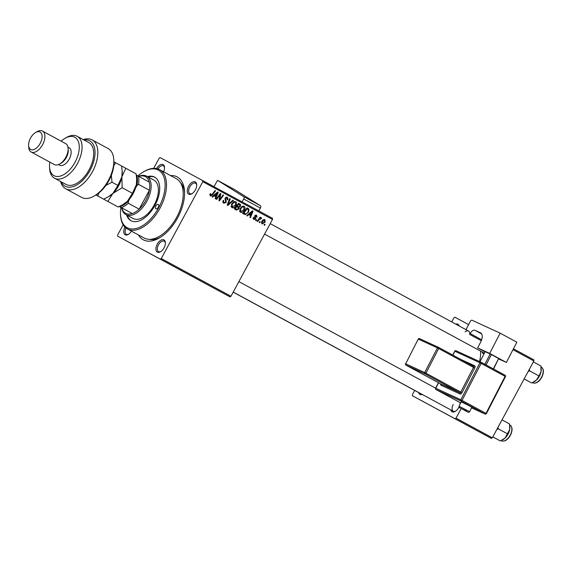 <?xml version="1.0" encoding="UTF-8"?>
<svg xmlns="http://www.w3.org/2000/svg" width="572" height="572" viewBox="0 0 572 572"><rect width="100%" height="100%" fill="white"/><g stroke="black" fill="none" stroke-linecap="round" stroke-linejoin="round"><path stroke-width="0.86" d="M195.381 189.875A6.95 3.854 118.4 0 1 191.777 193.822A6.95 3.854 118.4 0 1 187.58 192.878A6.95 3.854 118.4 0 1 188.596 186.215A6.95 3.854 118.4 0 1 193.622 181.724A6.95 3.854 118.4 0 1 196.711 184.72A6.95 3.854 118.4 0 1 195.381 189.875M196.718 185.178A5.956 3.303 -61.6 0 0 195.545 183.204A5.956 3.303 -61.6 0 0 189.804 186.872A5.956 3.303 -61.6 0 0 189.875 193.672A5.956 3.303 -61.6 0 0 192.171 193.579M164.035 247.84A6.95 3.854 118.4 0 1 160.439 251.787A6.95 3.854 118.4 0 1 156.242 250.843A6.95 3.854 118.4 0 1 157.25 244.18A6.95 3.854 118.4 0 1 162.276 239.682A6.95 3.854 118.4 0 1 165.372 242.685A6.95 3.854 118.4 0 1 164.035 247.84M165.38 243.143A5.956 3.303 -61.6 0 0 164.207 241.169A5.956 3.303 -61.6 0 0 158.465 244.837A5.956 3.303 -61.6 0 0 158.537 251.637A5.956 3.303 -61.6 0 0 160.832 251.544M131.467 231.16A6.95 3.854 118.4 0 1 128.257 234.441A6.95 3.854 118.4 0 1 124.095 233.576A6.95 3.854 118.4 0 1 124.939 227.084M126.004 228.035A5.956 3.303 -61.6 0 0 126.348 234.298A5.956 3.303 -61.6 0 0 128.65 234.198M422.222 394.437A6.95 3.854 118.4 0 1 418.632 392.578M233.183 292.149L421.106 393.915A5.956 3.303 -61.6 0 0 421.607 394.101M483.969 353.982A6.95 3.854 118.4 0 1 482.16 351.959M458.98 407.1A6.95 3.854 118.4 0 1 458.794 407.457A6.95 3.854 118.4 0 1 455.198 411.404A6.95 3.854 118.4 0 1 450.815 409.917M453.217 404.454A5.956 3.303 -61.6 0 0 453.289 411.261A5.956 3.303 -61.6 0 0 455.591 411.161M170.563 175.583A35.729 19.82 118.4 0 1 184.52 191.241A35.729 19.82 118.4 0 1 177.67 217.76A35.729 19.82 118.4 0 1 159.173 238.059A35.729 19.82 118.4 0 1 138.424 234.928M149.514 239.339A32.747 18.168 -61.6 0 0 160.332 237.366M479.572 361.568A37.709 20.921 -61.6 0 0 480.68 351.151M213.499 287.945L214.107 288.274L213.499 287.945M217.06 289.875L217.667 290.204L217.06 289.875M204.697 283.183L210.525 286.329L204.697 283.183M193.822 277.291L197.983 279.536L193.822 277.291M185.271 272.658L190.884 275.69L185.271 272.658M174.102 266.616L181.088 270.384L174.102 266.616M123.166 224.796L117.639 235.013L117.653 236.15L230.008 296.875L160.31 259.13L161.268 258.523L230.959 296.26L230.008 296.875M117.653 236.15L160.31 259.13M169.913 264.343L175.74 267.489L169.913 264.343M181.102 270.406L180.68 270.17M184.963 272.486L185.464 272.758M184.906 272.458L184.549 272.258M210.725 286.443L211.154 286.679M214.014 288.224L214.471 288.467M201.737 281.581L206.356 284.07L201.737 281.581M215.029 288.774L219.155 291.005L215.029 288.774M221.95 292.521L222.558 292.85L221.95 292.521M244.451 209.924C243.415 211.876 242.035 212.655 240.319 212.276L240.004 208.687L242.163 206.363L244.165 206.256C245.231 207.171 245.324 208.401 244.451 209.924L243.922 209.645M248.827 214.629L247.304 215.959L246.732 215.644L252.395 210.811L253.038 211.161L250.436 217.653L249.9 217.36L250.636 215.608L248.277 214.328M210.31 196.024L210.346 193.586L210.918 193.794L210.732 195.331L212.048 194.559L214.993 190.562L215.53 190.848L212.477 194.988L210.31 196.024M226.276 202.352L223.716 203.282L223.259 200.364L223.824 200.572L223.473 201.551L224.131 202.588L225.718 202.123L225.182 198.069L227.477 197.218L228.006 199.792L227.37 199.7L227.077 197.926L225.733 198.32L226.276 202.352L225.747 202.066M233.405 200.529L227.878 205.441L227.206 205.069L229.73 198.541L230.266 198.827L228.099 204.426L232.833 200.221L233.405 200.529L232.833 200.221M236.007 205.355C234.963 207.3 233.583 208.079 231.867 207.7L231.553 204.111L233.712 201.787L235.721 201.68C236.779 202.602 236.88 203.825 236.007 205.355L235.478 205.069M265.151 224.489L264.557 225.297L264.028 225.01L264.607 224.195L265.151 224.489L264.607 224.203M153.689 168.34L159.18 158.194L160.131 157.579L272.486 218.311L272.501 219.441L202.803 181.703L161.268 258.523M272.501 219.441L230.959 296.26M238.917 208.959L236.429 210.067L234.391 208.966L238.553 203.317L240.505 204.504L240.454 206.27L238.953 207.379L238.917 208.959L238.388 208.673M214.05 195.796L212.519 197.118L211.947 196.811L217.617 191.977L218.261 192.328L215.651 198.813L215.122 198.527L215.851 196.768L213.492 195.495M219.269 195.953L216.709 199.392L216.173 199.099L220.349 193.458L220.906 193.758L219.555 199.735L223.066 194.93L223.602 195.224L219.441 200.865L218.883 200.565L220.22 194.594L219.269 195.953L218.718 195.66M253.761 219.555L253.31 217.367L253.925 217.489L254.082 219.012L255.148 218.704L254.769 215.787L256.556 215.122L257.028 217.117L256.463 216.917L256.235 215.658L255.348 215.973L255.705 218.94L253.761 219.555M245.238 214.65L242.843 213.542L247.004 207.893L248.877 209.009L248.684 212.04L245.238 214.65L242.406 213.306M265.136 222.165L262.005 224.024L261.704 221.571C262.498 219.991 263.563 219.348 264.907 219.641L265.136 222.165L264.607 221.886M260.267 221.85L259.674 222.651L259.145 222.365L259.724 221.557L260.267 221.85L259.724 221.557M258.866 219.92L257.636 221.55L257.1 221.264L260.124 217.153L260.66 217.446L260.031 218.29L261.425 217.753L261.697 218.111L261.111 218.69L258.866 219.92L258.308 219.619M256.699 219.92L256.106 220.72L255.577 220.434L256.163 219.627L256.699 219.92L256.163 219.627M184.57 192.592A32.747 18.168 -61.6 0 0 180.316 182.461M414.671 390.433L412.398 394.63L412.412 395.767L491.362 438.409L455.062 418.754L456.02 418.139L492.32 437.794L491.362 438.409M412.412 395.767L455.062 418.754M513.434 348.791L533.848 359.845L533.855 360.975L492.32 437.794M533.855 360.975L512.984 349.671M461.175 408.608L456.02 418.139M451.708 321.922L453.932 317.81L454.89 317.203L468.604 324.596M460.138 402.588A6.95 3.854 118.4 0 1 459.938 404.418M455.741 324.109A6.95 3.854 118.4 0 1 459.109 325.933M156.578 168.568A6.95 3.854 118.4 0 1 161.547 164.357A6.95 3.854 118.4 0 1 164.521 167.374A6.95 3.854 118.4 0 1 163.563 171.793M202.803 181.703L202.788 180.566M164.536 167.839A5.956 3.303 -61.6 0 0 163.363 165.859A5.956 3.303 -61.6 0 0 157.965 168.933M238.503 203.389L240.505 204.504M238.567 203.46L238.803 204.376M239.925 205.984L240.454 206.27M237.602 206.192L237.015 206.335L238.953 207.379M237.015 206.335L237.223 206.907M236.022 208.923L234.57 209.059M238.603 204.268L237.308 206.027L238.167 206.492L239.16 206.707L239.918 206.013L239.511 204.762L238.066 203.982M238.167 206.492L237.308 206.027M236.822 206.685L235.414 208.594L236.4 209.13L236.944 209.381L238.402 208.651L237.938 207.293L236.286 206.399M236.944 209.381L235.414 208.594M234.52 201.494L234.642 202.023M231.667 206.671L231.131 206.821M233.876 202.481L232.068 204.433L232.296 207.007L235.514 204.998L235.314 202.388L233.19 202.116M231.538 204.147L232.068 204.433M233.977 201.666L235.314 202.388M231.024 206.32L232.296 207.007M229.73 198.541L230.266 198.827M227.563 204.14L228.099 204.426M223.194 200.486L223.716 200.772M222.887 201.23L223.473 201.551M222.787 201.866L224.131 202.588M226.305 197.061L226.376 197.547M227.477 199.506L228.006 199.792M227.406 199.642L227.935 199.928M225.868 197.276L227.077 197.926M225.204 198.034L225.733 198.32M224.968 198.613L225.633 198.97M223.466 202.231L222.894 202.438M210.06 194.015L210.582 194.294M209.745 194.802L210.732 195.331M214.993 190.562L215.53 190.848M211.94 194.695L212.477 194.988M217.61 191.977L218.261 192.328M216.995 192.507L217.503 192.785L214.428 195.996M216.166 196.017L214.157 194.93L216.166 196.017L217.503 192.785M220.349 193.458L220.906 193.758M219.105 199.492L219.555 199.735M223.066 194.93L223.602 195.224M219.712 194.323L220.22 194.594M253.017 218.44L254.082 219.012M255.334 215.158L256.235 215.658M256.499 216.831L257.028 217.117M254.819 215.687L255.348 215.973M254.647 216.059L255.205 216.359M254.919 217.482L255.877 217.989M255.169 218.654L255.705 218.94M252.395 210.818L253.038 211.161M251.773 211.347L252.281 211.619L249.206 214.836M250.944 214.85L248.934 213.764L250.944 214.85L252.281 211.619M247.326 208.994L246.947 207.972L248.877 209.009M248.155 211.754L248.684 212.04M244.33 213.42L243.3 213.606M247.054 208.844L243.865 213.17L244.537 213.535C246.024 214.135 247.24 213.528 248.177 211.712L248.427 209.724L246.518 208.551M244.537 213.535L243.865 213.17M242.971 206.07L243.093 206.599M240.111 211.24L239.575 211.397M242.321 207.057L240.512 209.002L240.74 211.583L243.958 209.574L243.765 206.964L241.641 206.692M239.983 208.723L240.512 209.002M242.421 206.235L243.765 206.964M239.468 210.896L240.74 211.583M264.586 220.184L262.269 221.786L262.312 223.466L264.614 221.879L264.586 220.184L263.563 219.634M261.747 221.5L262.269 221.786M261.347 222.951L262.312 223.466M260.124 217.153L260.66 217.446M259.502 218.003L260.031 218.29M260.989 217.732L261.697 218.111M260.317 218.082L260.925 218.404M173.859 266.473L172.151 265.551L173.859 266.473M191.334 275.94L189.496 274.946L191.334 275.94M196.074 278.5L194.752 277.792L196.074 278.5M196.982 278.993L197.376 279.207M195.374 278.128L195.817 278.371M208.644 285.306L206.935 284.384L208.644 285.306M204.526 283.076L201.265 281.324L204.526 283.076M199.785 280.516L197.941 279.522L199.785 280.509M222.036 292.564L219.691 291.298L222.036 292.564M155.884 205.97A2.481 1.38 -61.6 0 0 155.913 208.809A2.481 1.38 -61.6 0 0 158.308 207.278A2.481 1.38 -61.6 0 0 158.28 204.447A2.481 1.38 -61.6 0 0 155.884 205.97M126.655 215.008A24.811 13.764 -61.6 0 0 130.981 220.735A24.811 13.764 -61.6 0 0 154.919 205.448A24.811 13.764 -61.6 0 0 154.612 177.105A24.811 13.764 -61.6 0 0 147.447 176.612M127.377 215.401A24.811 13.764 -61.6 0 0 131.353 220.921M120.899 207.393A32.747 18.168 -61.6 0 0 120.52 214.607A32.747 18.168 -61.6 0 0 135.092 228.743A32.747 18.168 -61.6 0 0 158.794 207.543A32.747 18.168 -61.6 0 0 163.549 176.147A32.747 18.168 -61.6 0 0 143.765 171.693A32.747 18.168 -61.6 0 0 137.923 175.954M143.765 171.693L144.516 171.264A33.741 18.719 118.4 0 1 159.588 169.648A33.741 18.719 118.4 0 1 160.003 208.194A33.741 18.719 118.4 0 1 127.456 228.986A33.741 18.719 118.4 0 1 120.57 215.48L120.52 214.607M127.456 228.986L144.151 238.023A33.741 18.719 -61.6 0 0 176.705 217.238A33.741 18.719 -61.6 0 0 176.29 178.686L159.588 169.648M138.66 176.355A21.829 12.112 118.4 0 1 146.647 176.176A21.829 12.112 118.4 0 1 146.661 176.183L153.918 180.116A21.829 12.112 118.4 0 1 154.19 205.062A21.829 12.112 118.4 0 1 133.126 218.511L125.869 214.579A21.829 12.112 118.4 0 1 125.869 214.579A21.829 12.112 118.4 0 1 121.636 207.786M154.969 177.313A24.811 13.764 -61.6 0 0 148.169 177.005M528.171 371.5L529.579 370.849L529.35 369.312M524.152 378.921L531.695 382.99L524.159 378.907M529.579 370.849L539.01 375.954L536.443 380.065L531.695 382.99M533.354 361.912L540.883 365.994L541.041 371.564L539.01 375.954M534.205 381.738A9.66 5.362 -61.6 0 0 534.37 381.646A9.66 5.362 -61.6 0 0 536.443 380.065A9.66 5.362 -61.6 0 0 541.041 371.564A9.66 5.362 -61.6 0 0 541.226 368.99A9.66 5.362 -61.6 0 0 541.212 368.804M502.867 439.696A9.66 5.362 118.4 0 0 503.031 439.611A9.66 5.362 118.4 0 0 505.105 438.03A9.66 5.362 -61.6 0 0 508.036 434.119A9.66 5.362 -61.6 0 0 509.702 429.529L505.105 438.03L500.35 440.948L492.814 436.886M492.821 436.872L500.35 440.948M496.825 429.465L498.241 428.814L507.671 433.919M498.241 428.814L498.012 427.277M502.009 419.877L509.538 423.959L509.702 429.529A9.66 5.362 -61.6 0 0 509.888 426.948A9.66 5.362 -61.6 0 0 509.874 426.769M121.393 207.629L119.655 206.692A19.848 11.011 -61.6 0 0 128.536 201.008L128.271 203.239A20.842 11.562 118.4 0 1 121.393 207.629L132.282 213.528L121.8 207.879A20.842 11.562 -61.6 0 0 125.625 213.32A20.842 11.562 -61.6 0 0 132.282 213.528A20.842 11.562 -61.6 0 0 139.16 209.13A20.842 11.562 -61.6 0 0 149.371 190.247A20.842 11.562 -61.6 0 0 149.278 182.103A20.842 11.562 -61.6 0 0 145.452 176.655A20.842 11.562 -61.6 0 0 138.824 176.441M146.661 176.183A21.829 12.112 118.4 0 1 146.925 201.137A21.829 12.112 118.4 0 1 125.883 214.586M128.271 203.239L139.16 209.13L149.371 190.247L138.481 184.348L136.765 185.793A19.848 11.011 -61.6 0 0 136.644 175.261L136.286 175.068M119.283 206.492L119.655 206.692M121.8 207.879L119.262 206.506M128.536 201.008L129.773 198.713M135.521 188.088L136.765 185.793M136.644 175.261L138.388 176.205A20.842 11.562 118.4 0 1 138.481 184.348M149.278 182.103L138.388 176.205M113.785 159.66L113.885 161.397A25.804 14.314 118.4 0 1 108.937 180.552A25.804 14.314 118.4 0 1 95.574 195.209L94.065 196.074A27.785 15.415 -61.6 0 0 108.451 180.287A27.785 15.415 -61.6 0 0 113.785 159.66A27.785 15.415 -61.6 0 0 108.115 148.541L92.142 139.89A27.785 15.415 118.4 0 1 92.464 171.664A27.785 15.415 118.4 0 1 65.68 188.76A27.785 15.415 118.4 0 1 60.589 181.488M65.68 188.76L81.653 197.404A27.785 15.415 -61.6 0 0 94.065 196.074M49.793 162.098A21.829 12.112 -61.6 0 0 49.542 166.917A21.829 12.112 -61.6 0 0 59.252 176.34A21.829 12.112 -61.6 0 0 75.054 162.205A21.829 12.112 -61.6 0 0 78.228 141.284A21.829 12.112 -61.6 0 0 65.036 138.31A21.829 12.112 -61.6 0 0 61.133 141.155M65.036 138.31L66.545 137.444A23.817 13.213 118.4 0 1 77.184 136.3A23.817 13.213 118.4 0 1 77.477 163.513A23.817 13.213 118.4 0 1 54.497 178.192A23.817 13.213 118.4 0 1 49.642 168.654L49.542 166.917M31.131 151.995L54.361 164.572A11.912 6.607 -61.6 0 0 59.681 164.007L61.197 163.142A9.924 5.505 -61.6 0 0 66.331 157.5A9.924 5.505 -61.6 0 0 68.24 150.136L68.132 148.398A11.912 6.607 -61.6 0 0 65.709 143.629L42.471 131.052A11.912 6.607 118.4 0 1 42.621 144.659A11.912 6.607 118.4 0 1 31.131 151.995A11.912 6.607 118.4 0 1 28.7 147.226L28.6 145.488A9.924 5.505 -61.6 0 0 33.019 149.771A9.924 5.505 -61.6 0 0 40.197 143.343A9.924 5.505 -61.6 0 0 41.642 133.834A9.924 5.505 -61.6 0 0 35.643 132.482A9.924 5.505 -61.6 0 0 30.502 138.124A9.924 5.505 -61.6 0 0 28.6 145.488M59.681 164.007A11.912 6.607 -61.6 0 0 65.851 157.236A11.912 6.607 -61.6 0 0 68.132 148.398M35.643 132.482L37.151 131.617A11.912 6.607 118.4 0 1 42.471 131.052M58.523 164.564L59.667 165.186A9.924 5.505 -61.6 0 0 69.241 159.073A9.924 5.505 -61.6 0 0 69.119 147.733L67.975 147.111M54.497 178.192L66.116 184.484A23.817 13.213 -61.6 0 0 89.089 169.805A23.817 13.213 -61.6 0 0 88.803 142.592L77.184 136.3M83.269 139.597A27.785 15.415 118.4 0 1 92.142 139.89M61.276 181.86A25.804 14.314 -61.6 0 0 90.047 170.356A25.804 14.314 -61.6 0 0 83.955 139.976M107.886 201.444L112.891 193.429L122.172 187.723L121.865 176.841L125.819 168.268L136.072 173.824L136.694 178.807L136.379 184.706L132.425 193.272L127.413 201.287L122.608 204.812L118.139 206.992L97.247 195.71L118.139 206.992M122.172 187.723L132.425 193.272M125.819 168.268L121.557 165.966L122.179 170.942L121.865 176.841A18.855 10.46 -61.6 0 0 122.229 171.807L122.179 170.942M108.087 196.947L108.844 196.511A18.855 10.46 -61.6 0 0 112.891 193.429A18.855 10.46 -61.6 0 0 121.865 176.841L117.903 185.414L112.891 193.429L108.087 196.947L103.618 199.135L95.939 194.995L97.719 195.939L99.078 192.785M122.608 204.812L123.366 204.376A18.855 10.46 -61.6 0 0 127.413 201.287A18.855 10.46 -61.6 0 0 136.379 184.706A18.855 10.46 -61.6 0 0 136.751 179.665L136.694 178.807M105.913 185.399L112.005 182.218L111.333 175.382M113.778 165.608L115.658 162.77L113.907 161.819M115.658 162.77L121.55 165.959M112.005 182.218L117.903 185.414M97.719 195.939L103.618 199.135M469.569 405.934L461.275 401.83L459.001 406.234L469.583 411.69L471.857 407.285L469.569 405.934M506.384 362.469L489.689 353.424L500.142 333.147L516.838 342.192L506.384 362.469L498.748 358.959M485.042 351.902L477.663 347.898L489.689 353.424M484.849 364.3L490.168 353.975L485.163 351.673L479.965 361.747M490.168 353.975L491.398 354.597L486.057 364.95M493.321 368.883L498.655 358.53L491.398 354.597M498.655 358.53L493.564 369.019M477.663 347.898L480.845 341.727A7.936 4.404 118.4 0 0 480.616 332.904A7.936 4.404 118.4 0 0 480.473 332.832L474.96 330.301L481.638 333.919M465.994 329.658L470.17 321.564A1.988 1.101 -61.6 0 1 472.079 320.256L500.142 333.147M465.122 331.817A5.956 3.303 118.4 0 1 468.518 331.031A5.956 3.303 118.4 0 1 469.741 333.941L469.726 334.441L470.177 333.562A4.962 2.753 118.4 0 1 474.96 330.301M469.726 334.441L481.317 340.719M260.446 205.727A1.988 1.101 118.4 0 1 260.403 208.036L243.701 198.999A1.988 1.101 -61.6 0 0 243.743 196.682L260.446 205.727L234.248 189.382L217.553 180.344L213.992 186.629M260.403 208.036L258.787 210.889M243.743 196.682L217.553 180.344M243.701 198.999L242.092 201.845M238.553 203.325L239.854 204.025M228.228 202.431L228.786 202.731M224.968 199.435L226.197 200.1M215.837 193.493L216.402 193.801M219.805 196.146L220.356 196.439M219.391 198.098L219.934 198.391M254.569 216.531L255.427 216.995M250.615 212.334L251.187 212.641M247.004 207.893L248.269 208.58M541.484 377.298A8.93 4.955 -61.6 0 0 541.377 367.095C543.943 369.112 544.058 372.558 541.72 377.427C538.917 382.06 535.971 383.855 532.868 382.804A8.93 4.955 -61.6 0 0 541.484 377.298M510.038 425.06C512.605 427.077 512.719 430.523 510.381 435.392C507.578 440.025 504.626 441.813 501.53 440.769A8.93 4.955 -61.6 0 0 510.145 435.263A8.93 4.955 -61.6 0 0 510.038 425.06L509.688 424.874M466.344 410.996L461.332 408.694L466.344 410.996M438.602 382.797L435.778 388.281L460.832 399.785L479.922 362.755L454.869 351.251L452.867 355.119M460.932 359.488L474.646 365.787A0.994 0.822 -65.3 0 1 473.487 366.287A0.994 0.551 118.4 0 1 473.509 367.388L438.66 348.512L425.933 373.201L460.782 392.07L473.509 367.388L474.739 368.011A1.988 1.101 -61.6 0 0 474.646 365.787M474.739 368.011L462.004 392.692A1.988 1.101 -61.6 0 1 460.095 393.994L441.055 385.249A1.988 1.101 -61.6 0 1 440.654 383.905M481.667 339.782L470.177 333.562M505.105 376.355L481.152 363.384L462.054 400.407L486.014 413.384L505.105 376.355L505.491 376.576A0.994 0.994 0 0 0 505.076 375.253A0.994 0.551 118.4 0 1 505.105 376.355M485.099 414.056A0.994 0.994 0 0 0 486.393 413.606L486.014 413.384A0.994 0.551 118.4 0 1 485.056 414.035A0.994 0.822 114.7 0 0 485.099 414.056L471.571 407.843L485.056 414.035L461.103 401.058L436.043 389.553L460.002 402.524L436.028 389.546A0.994 0.551 118.4 0 1 435.986 389.518M481.138 362.29L505.062 375.246A0.994 0.551 118.4 0 1 505.076 375.253L481.123 362.276A0.994 0.551 118.4 0 1 481.152 363.384L479.922 362.755A0.994 0.822 114.7 0 1 481.102 362.269A0.994 0.551 118.4 0 1 481.123 362.276A0.994 0.994 0 0 0 481.059 362.248L456.006 350.743A0.994 0.822 -65.3 0 1 456.048 350.758L481.023 362.233M438.652 347.418L473.459 366.273A0.994 0.551 118.4 0 1 473.48 366.28L473.502 366.294M405.505 363.771A0.994 0.994 0 0 0 405.92 365.093A0.994 0.551 118.4 0 0 405.934 365.108L440.783 383.976L459.824 392.721L424.975 373.852L405.934 365.108A0.994 0.822 114.7 0 1 405.662 363.828L418.232 339.082L405.662 363.828L424.703 372.579L437.437 347.89L418.389 339.146A0.994 0.822 114.7 0 1 419.569 338.653L438.531 347.361M441.055 385.249A0.994 0.822 -65.3 0 0 440.783 383.976A0.994 0.551 118.4 0 1 440.762 383.969L405.92 365.093A0.994 0.551 118.4 0 1 405.87 365.065M424.703 372.579A0.994 0.822 114.7 0 0 424.975 373.852A0.994 0.551 118.4 0 0 425.933 373.201L424.703 372.579M437.437 347.89L438.66 348.512A0.994 0.551 118.4 0 0 438.631 347.411A0.994 0.822 114.7 0 0 437.437 347.89M473.48 366.28L438.631 347.411A0.994 0.551 118.4 0 1 438.631 347.411A0.994 0.994 0 0 0 438.574 347.383L419.533 338.638A0.994 0.994 0 0 0 418.232 339.082M462.004 392.692L460.782 392.07A0.994 0.551 118.4 0 1 459.824 392.721A0.994 0.822 -65.3 0 1 460.095 393.994M436.043 389.553A0.994 0.822 -65.3 0 1 435.778 388.281L435.621 388.216A0.994 0.994 0 0 0 436.028 389.546A0.994 0.551 118.4 0 0 436.043 389.553M460.832 399.785A0.994 0.822 114.7 0 0 461.103 401.058A0.994 0.551 118.4 0 0 462.054 400.407L460.832 399.785M454.711 351.187L454.869 351.251A0.994 0.822 -65.3 0 1 456.006 350.743A0.994 0.994 0 0 0 454.711 351.187L452.724 355.04M236.465 209.166L234.527 208.122M468.518 331.031L270.227 223.645M484.391 353.167L264.564 234.12M534.37 381.646L533.983 381.867M541.226 368.99L541.198 368.547M233.219 292.085L453.289 411.261M238.889 281.61L435.649 388.159M509.888 426.948L509.859 426.512M503.031 439.611L502.645 439.832M459.001 406.234C459.488 408.422 458.05 406.506 461.318 408.687C465.272 410.288 468.554 413.506 469.583 411.69M435.621 388.216L438.452 382.718M486.393 413.606L505.491 376.576"/></g></svg>
